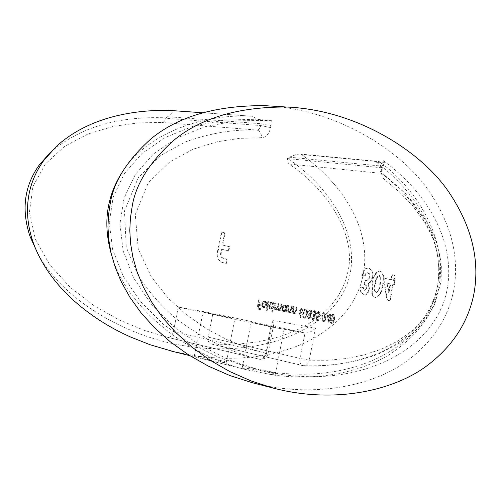<?xml version="1.0" encoding="UTF-8"?>
<svg xmlns="http://www.w3.org/2000/svg" width="501" height="501" viewBox="0 0 501 501"><rect width="100%" height="100%" fill="white"/><g stroke="black" fill="none" stroke-linecap="round" stroke-linejoin="round"><path stroke-width="0.38" stroke-dasharray="2.5 1.88" d="M280.366 328.318L251.164 322.343L280.366 328.318M271.323 374.479C274.072 374.836 275.381 374.842 275.249 374.504C275.199 373.358 255.234 369.4 246.26 368.285L242.183 367.985C242.19 368.429 262.493 373.283 271.323 374.479M230.855 317.722L203.055 312.042L230.855 317.722M222.049 362.304C224.968 362.693 226.364 362.724 226.245 362.386C226.214 361.334 207.539 357.676 198.64 356.518L194.3 356.148C194.3 356.549 213.276 361.077 222.049 362.304M121.649 173.089C145.284 134.105 202.454 113.345 252.366 116.251L202.429 112.731L252.366 116.251M173.152 351.508L196.348 355.948C218.511 358.973 239.365 359.029 258.904 356.13C278.356 353.18 295.49 347.832 310.301 340.091C325.043 332.326 336.91 322.819 345.897 311.572C354.833 300.312 360.614 287.956 363.238 274.517C365.811 261.059 365.116 247.168 361.158 232.84C357.138 218.499 349.886 204.439 339.409 190.656C329.451 177.642 316.839 165.593 301.583 154.508L379.777 161.848C424.823 195.396 447.568 248.402 438.713 287.179C434.198 314.114 416.707 337.261 386.233 356.618C353.03 374.247 315.58 380.409 273.878 375.111L248.089 370.101C191.507 357.695 125.645 308.798 111.328 254.139M252.247 382.714C316.513 399.46 375.706 384.223 406.887 361.058C438.55 337.599 449.554 310.927 453.731 290.117C457.864 267.071 457.081 232.99 429.532 191.989C402.785 151.346 336.553 108.611 264.584 105.648M50.094 152.73C78.951 127.592 117.541 115.963 165.862 117.841L165.775 118.286C165.098 120.941 163.758 122.325 161.754 122.451L138.182 122.889L113.157 126.415L87.944 133.999L64.491 146.436L45.297 164.077L32.953 186.441L29.421 212.111L35.295 238.933L49.586 264.597L70.102 287.242L94.207 305.817L119.52 320.083L144.257 330.353L167.334 337.261C170.259 337.505 172.275 335.62 173.39 331.618L178.287 307.075L212.95 313.3L208.228 337.148C207.74 340.786 208.654 343.06 210.977 343.962L226.032 344.431L240.536 343.849L254.79 342.258L268.574 339.634L281.687 336.002L293.943 331.393L305.159 325.875L315.21 319.557L323.99 312.53L331.437 304.94L337.53 296.911L342.283 288.576L345.746 280.059L347.995 271.486C355.754 238.683 332.658 193.261 289.002 164.015L287.493 161.378L287.587 158.191C344.751 198.246 362.862 252.241 344.913 289.083C327.172 328.099 265.436 357.551 188.67 346.442C128.826 338.4 63.502 301.226 37.769 253.575M167.334 337.261L259.556 359.261L167.334 337.261M379.777 161.848L378.718 161.422L376.671 162.424L381.831 162.913L384.336 162.524L383.428 160.752C440.867 202.849 460.638 262.411 441.844 306.844C423.088 351.934 361.866 384.781 284.718 374.955L260.188 370.189L229.489 360.069L200.087 345.339L173.371 326.308L150.795 303.575L133.698 278.074L123.196 251.082L119.927 224.016L124.029 198.139L135.333 174.486L153.306 154.089L176.978 137.95L204.903 126.766L235.564 120.854L271.317 120.365L255.548 119.276L254.276 117.121L252.41 116.257M383.428 160.752L381.63 166.833C380.747 172.789 381.793 177.116 384.781 179.821L399.297 191.87L412.53 205.61L424.316 221.561L433.96 240.342L439.984 263.188L438.676 289.647L428.418 312.943L413.964 329.401L398.019 340.981L381.192 349.26L363.883 354.958L346.153 358.541L327.955 360.263L309.249 360.206C308.459 363.776 306.631 365.624 303.756 365.743L303.067 365.636C329.746 366.976 355.077 362.768 379.044 353.023C401.977 342.546 428.242 325.312 437.58 286.491L438.945 274.629L438.651 263.144L436.978 252.272L434.261 242.227L430.779 233.009L426.708 224.523L422.149 216.601L411.885 202.285L400.493 189.729L388.087 178.531L381.524 173.377L289.002 164.015M315.486 328.161C311.998 331.556 308.516 333.159 305.04 332.971L299.942 358.378L309.249 360.206L315.486 328.161L272.907 320.377L266.375 353.668L246.624 347.656L226.79 339.528L206.963 328.969L187.305 315.455L168.38 298.364L151.277 276.734L138.245 248.928L135.283 214.591L148.265 182.809L169.826 161.842L193.298 149.166L216.776 141.871L239.553 138.37L261.603 137.706C266.069 137.343 269.081 133.974 270.653 127.586L271.317 120.365M264.428 301.596L265.749 303.318L266.3 303.03L264.653 300.788L263.363 301.038L261.873 303.424L261.841 306.142L263.307 307.727L265.317 306.744L266.244 304.514L262.349 303.75L264.428 301.596L264.954 301.696L266.275 303.424L265.749 303.318M271.611 311.991L272.137 312.092L273.972 302.761L273.446 302.654L273.22 303.806L271.717 302.191L270.672 302.328L269.488 303.424L268.786 305.215L268.774 307.126L269.67 308.76L270.377 309.086L272.394 308.015L271.611 311.991L272.663 312.198L272.137 312.092L272.92 308.121L272.394 308.015M285.157 311.81L285.676 311.91L286.96 305.341L286.447 305.241L286.221 306.374L284.756 304.783L283.485 305.065L282.583 306.011L281.819 309.311L282.746 311.284L283.441 311.603L285.395 310.595L285.157 311.81L285.676 311.91M292.941 306.531L291.663 313.062L292.177 313.163L292.402 311.985L293.724 313.582L294.601 313.394L295.346 312.511L296.561 307.251L296.053 307.151L295.108 311.685L293.793 312.762L292.728 310.758L293.454 306.631L292.941 306.531L293.467 306.631L292.189 313.169L291.663 313.062M305.691 308.829C304.188 309.142 303.268 310.57 302.93 313.112C302.285 315.592 302.598 317.265 303.882 318.122C305.403 317.809 306.343 316.381 306.693 313.845C307.32 311.359 306.988 309.687 305.691 308.829L306.217 308.929C304.708 309.249 303.788 310.676 303.456 313.213L302.93 313.112M312.53 318.836L311.653 317.265L311.165 317.171L312.348 319.732L314.384 317.759L314.102 315.837L314.835 315.198L315.517 313.375L315.179 311.303L314.133 310.507L311.81 312.737L312.298 312.831L312.962 311.703L313.964 311.409L314.991 313.538L312.956 315.066L312.781 315.962L313.895 317.672L312.53 318.836L313.05 318.943L312.173 317.371L311.653 317.265M320.045 314.935L319.87 315.83L321.943 316.231L322.112 315.342L320.045 314.935L320.565 315.041L320.389 315.931L319.87 315.83M326.809 315.336L328.462 322.794L329.627 316.814L330.234 316.933L330.409 316.043L329.796 315.924L330.184 313.933L329.708 313.839L329.326 315.83L326.809 315.336L327.328 315.442L328.881 322.882L328.368 322.782M224.673 232.846L221.342 232.013L217.641 250.669C216.413 257.483 218.085 261.453 222.657 262.568L225.857 263.288L226.684 259.13L223.045 258.297C220.885 257.508 220.164 255.422 220.872 252.041L221.436 249.185L228.331 250.807L229.151 246.655L222.262 245.008L224.673 232.846L225.212 232.934L221.342 232.013M371.686 293.091L372.813 296.022L374.973 297.394C378.975 296.529 381.436 292.509 382.351 285.338C384.198 278.23 383.397 273.452 379.958 270.997L379.576 270.922C375.7 271.811 373.314 275.75 372.412 282.739L371.686 293.091L372.205 293.185L373.326 296.116L374.792 297.362M384.01 282.789L386.947 300.08L389.628 300.681L392.74 284.499L394.018 284.806L394.813 280.692L393.535 280.378L394.512 275.306L391.951 274.667L390.974 279.752L384.881 278.262L384.01 282.789L384.524 282.877L387.455 300.174L386.947 300.08M364.377 290.279L363.056 287.593L360.344 286.967L360.639 291.726L363.607 294.857C366.125 295.051 367.916 293.148 368.987 289.146L368.01 283.378C370.007 282.702 371.341 280.767 372.018 277.573C372.675 272.331 371.479 269.175 368.429 268.104L368.028 268.029C365.041 268.004 362.956 270.446 361.778 275.343L364.49 276.001L365.743 273.414L367.696 272.694L369.149 274.11L369.337 276.972C368.385 279.646 367.001 280.735 365.191 280.247L364.077 284.424C365.617 284.649 366.375 285.914 366.356 288.238L364.377 290.279L364.897 290.373L363.576 287.687L363.056 287.593M333.071 314.277C331.637 314.59 330.754 315.987 330.428 318.461C329.802 320.878 330.096 322.506 331.311 323.339C332.764 323.026 333.66 321.629 334.004 319.156L334.18 315.736L333.071 314.277L333.591 314.377C332.157 314.691 331.274 316.087 330.948 318.561L330.428 318.461M323.458 320.922L322.606 318.68L322.124 318.586L322.224 320.734L323.114 321.767L325.425 319.544L324.066 313.639L326.546 314.133L326.721 313.244L323.089 312.524L324.955 319.381L323.458 320.922L323.978 321.028L323.126 318.78L322.606 318.68M315.937 320.183L318.154 320.602L318.329 319.707L316.488 319.356L316.645 317.001L318.267 317.058L319.506 314.772L319.406 312.455L318.223 311.321L316.087 313.463L316.576 313.557L318.079 312.223L319.018 314.709L317.34 316.381L316.231 315.699L315.937 320.183L318.154 320.602M308.322 318.029L307.432 316.457L306.938 316.356L308.134 318.93L310.188 316.951L309.9 315.016L310.639 314.384L311.321 312.549L310.983 310.47L309.925 309.668L307.589 311.904L308.077 312.004L308.748 310.87L309.762 310.576L310.795 312.712L308.741 314.246L308.566 315.148L309.693 316.864L308.322 318.029L308.841 318.135L307.952 316.557L307.432 316.457M299.435 313.075L300.312 317.446L300.788 317.039L300.018 313.169L300.575 313.363L302.742 311.058L302.773 309.543L301.533 308.002L299.31 310.37L299.435 313.075L299.955 313.175L300.832 317.553L300.312 317.446M288.131 305.572L286.848 312.136L287.361 312.236L287.593 311.052L288.927 312.655L289.81 312.467L291.131 309.637L291.782 306.299L291.275 306.199L290.317 310.752L288.996 311.835L287.912 309.825L288.645 305.673L288.131 305.572L288.657 305.679L287.374 312.242L286.848 312.136M275.168 302.999L273.865 309.637L274.391 309.737L274.617 308.585L275.03 309.631L275.844 310.138L277.51 308.798L278.756 310.701L279.17 310.695L280.128 309.919L280.804 307.833L281.506 304.257L280.986 304.151L280.284 307.733L278.825 309.868L278.13 309.317L277.892 307.551L278.606 303.681L278.086 303.575L277.422 306.944L275.913 309.305L275.537 309.136L274.943 307.439L275.694 303.099L275.168 302.999L275.694 303.099L274.391 309.743L273.865 309.637M267.853 301.546L266.012 310.921L266.545 311.027L268.386 301.646L267.853 301.546L268.379 301.646L266.538 311.033L266.012 310.921M258.748 299.736L256.932 308.954L259.862 309.512L260.05 308.566L257.658 308.109L258.215 305.272L260.608 305.735L260.789 304.796L258.403 304.326L259.286 299.842L258.748 299.736L259.274 299.836L257.458 309.061L256.932 308.954M165.862 117.841L167.66 116.689L261.071 123.722L260.708 125.557L165.775 118.286M287.505 158.592L380.127 167.635L380.447 165.988L289.321 157.189L287.587 158.191M272.907 320.377L273.584 325.331L272.757 326.608L271.147 326.971L178.287 307.075M173.39 331.618L265.611 353.136L270.753 326.909L304.902 332.94L212.95 313.3M289.321 157.189L296.717 154.346L300.074 154.051L301.583 154.508M109.375 117.729C129.302 112.105 150.212 109.725 172.1 110.589C173.515 112.049 172.037 114.078 167.66 116.689M376.671 162.424C432.269 204.721 450.624 263.044 431.267 306.474C411.891 350.562 350.875 382.263 274.404 372.425L249.824 367.64L219.144 357.557L189.76 342.928L163.044 324.059L140.443 301.539L123.29 276.295L112.675 249.579L109.262 222.788L113.176 197.156L124.267 173.703L142.015 153.444L165.468 137.368L193.223 126.164L223.759 120.165L255.548 119.276M387.455 300.174L389.628 300.681M390.141 300.775L393.254 284.587L392.74 284.499M393.254 284.587L394.018 284.806M394.531 284.894L395.327 280.779L394.813 280.692M395.327 280.779L393.535 280.378M394.049 280.466L395.026 275.393L394.512 275.306M395.026 275.393L391.951 274.667M392.465 274.755L391.488 279.84L390.974 279.752M391.488 279.84L384.881 278.262M385.394 278.349L384.524 282.877M387.511 283.209L390.692 283.973L389.064 292.415L387.511 283.209L386.997 283.121L390.179 283.885L388.551 292.327L386.997 283.121M390.692 283.973L390.179 283.885M389.064 292.415L388.551 292.327M375.305 297.456L375.487 297.488C379.489 296.617 381.944 292.603 382.858 285.432L382.351 285.338M382.858 285.432C384.712 278.318 383.91 273.533 380.472 271.079L379.958 270.997M380.472 271.079L380.09 271.003C376.22 271.899 373.827 275.838 372.932 282.827L372.412 282.739M372.932 282.827L372.205 293.185M380.86 277.698L380.246 284.806C379.814 289.083 378.48 291.801 376.238 292.96C374.541 290.887 374.328 287.699 375.593 283.403C376.026 279.251 377.334 276.64 379.526 275.569L380.86 277.698L380.347 277.61L379.733 284.718C379.301 288.996 377.967 291.707 375.725 292.866C374.028 290.793 373.815 287.612 375.08 283.315C375.512 279.163 376.821 276.552 379.007 275.481L380.347 277.61M380.246 284.806L379.733 284.718M376.238 292.96L375.725 292.866M379.589 275.581L379.075 275.494M375.593 283.403L375.08 283.315M363.576 287.687L360.344 286.967M360.858 287.06L361.152 291.82L360.639 291.726M361.152 291.82L364.033 294.932L363.519 294.839M364.033 294.932L364.121 294.951C366.638 295.145 368.429 293.242 369.5 289.24L368.987 289.146M369.5 289.24L368.529 283.466L368.01 283.378M368.529 283.466C370.521 282.789 371.855 280.854 372.531 277.66L372.018 277.573M372.531 277.66C373.189 272.412 371.993 269.262 368.949 268.192L368.429 268.104M368.949 268.192L368.548 268.11C365.561 268.091 363.475 270.527 362.298 275.431L361.778 275.343M362.298 275.431L364.49 276.001M365.01 276.089L366.256 273.502L368.216 272.782L367.696 272.694M368.216 272.782L369.156 273.346L369.788 274.548L369.851 277.053L369.337 276.972M369.851 277.053C368.905 279.733 367.521 280.823 365.705 280.335L364.891 280.191M365.411 280.278L364.59 284.518L364.077 284.424M364.59 284.518C366.131 284.737 366.889 286.008 366.87 288.332L366.356 288.238M366.87 288.332L364.897 290.373M221.874 232.095L218.173 250.757L217.641 250.669M218.173 250.757C216.946 257.577 218.618 261.547 223.189 262.662L222.657 262.568M223.189 262.662L225.857 263.288M226.389 263.382L227.216 259.217L226.684 259.13M227.216 259.217L223.045 258.297M223.578 258.391C221.417 257.595 220.697 255.51 221.404 252.128L221.968 249.273L221.436 249.185M221.968 249.273L228.331 250.807M228.863 250.901L229.683 246.742L229.151 246.655M229.683 246.742L222.262 245.008M222.801 245.095L225.212 232.934M330.948 318.561C330.322 320.984 330.616 322.613 331.831 323.446L331.311 323.339M331.831 323.446C333.278 323.132 334.18 321.736 334.524 319.262L334.004 319.156M334.524 319.262L334.693 315.837L333.591 314.377M334.054 319.168L332.019 322.563L331.424 318.661L333.434 315.267L334.273 316.964L334.054 319.168L333.534 319.068L331.499 322.456L330.904 318.555L332.914 315.16L333.754 316.864L333.534 319.068M332.019 322.563L331.499 322.456M334.273 316.964L333.754 316.864M333.434 315.267L332.914 315.16M328.881 322.882L328.462 322.794M328.982 322.901L330.146 316.914L329.627 316.814M330.754 317.033L330.923 316.15L330.409 316.043M330.923 316.15L329.796 315.924M330.316 316.031L330.704 314.033L330.184 313.933M330.704 314.033L329.708 313.839M330.228 313.939L329.84 315.937L329.326 315.83M329.84 315.937L327.328 315.442M328.086 316.513L329.671 316.82L328.938 320.577L328.086 316.513L327.573 316.407L329.151 316.72L328.418 320.477L327.573 316.407M329.671 316.82L329.151 316.72M328.938 320.577L328.418 320.477M323.126 318.78L322.124 318.586M322.644 318.686L322.744 320.84L323.828 321.924L323.308 321.817M323.828 321.924L325.938 319.651L325.425 319.544M325.938 319.651L325.468 316.325L324.585 313.745L324.066 313.639M324.585 313.745L326.546 314.133M327.065 314.233L327.234 313.344L326.721 313.244M327.234 313.344L323.089 312.524M323.608 312.624L324.986 316.632L324.466 316.526M324.986 316.632L325.475 319.488L324.955 319.381M325.475 319.488L323.978 321.028M320.389 315.931L321.943 316.231M322.462 316.338L322.631 315.442L322.112 315.342M322.631 315.442L320.565 315.041M318.674 320.709L318.849 319.813L318.329 319.707M318.849 319.813L316.488 319.356M317.008 319.463L317.164 317.108L316.645 317.001M317.164 317.108L317.772 317.402L317.252 317.296M317.772 317.402L318.786 317.164L319.5 316.35L320.026 314.872L319.506 314.772M320.026 314.872L319.813 312.298L318.223 311.321M318.742 311.422L316.607 313.563L316.087 313.463M317.095 313.657L318.598 312.323L318.079 312.223M318.598 312.323L319.538 314.81L319.018 314.709M319.538 314.81L317.859 316.488L317.34 316.381M317.859 316.488L316.231 315.699M316.751 315.805L316.457 320.289M312.173 317.371L311.165 317.171M311.685 317.277L312.868 319.838L312.348 319.732M312.868 319.838L314.904 317.866L314.384 317.759M314.904 317.866L314.622 315.937L314.102 315.837M314.622 315.937L315.354 315.304L314.835 315.198M315.354 315.304L315.987 313.814L315.461 313.707M315.987 313.814L315.699 311.409L314.133 310.507M314.653 310.607L312.33 312.837L311.81 312.737M312.818 312.937L313.482 311.804L312.962 311.703M313.482 311.804L314.49 311.509L313.964 311.409M314.49 311.509L315.511 313.639L314.991 313.538M315.511 313.639L313.476 315.167L312.956 315.066M313.476 315.167L313.3 316.068L312.781 315.962M313.3 316.068L314.415 317.772L313.895 317.672M314.415 317.772L313.05 318.943M307.952 316.557L306.938 316.356M307.457 316.463L308.66 319.037L308.134 318.93M308.66 319.037L310.708 317.058L310.188 316.951M310.708 317.058L310.42 315.123L309.9 315.016M310.42 315.123L311.159 314.49L310.639 314.384M311.159 314.49L311.791 312.987L311.271 312.887M311.791 312.987L311.503 310.576L309.925 309.668M310.451 309.775L308.109 312.01L307.589 311.904M308.603 312.104L309.274 310.971L308.748 310.87M309.274 310.971L310.282 310.676L309.762 310.576M310.282 310.676L311.315 312.818L310.795 312.712M311.315 312.818L309.261 314.346L308.741 314.246M309.261 314.346L309.086 315.254L308.566 315.148M309.086 315.254L310.213 316.964L309.693 316.864M310.213 316.964L308.841 318.135M303.456 313.213C302.804 315.699 303.118 317.371 304.401 318.229L303.882 318.122M304.401 318.229C305.923 317.916 306.863 316.488 307.213 313.945L306.693 313.845L305.485 316.97L304.595 317.327L303.9 316.67L304.019 312.968L305.378 310.013L306.055 309.843L306.944 311.591L306.718 313.851L306.199 313.751L304.746 317.039L304.076 317.221L303.381 316.569L303.211 314.609L303.856 311.497L304.646 310.088L305.535 309.737L306.424 311.49L306.199 313.751M307.213 313.945C307.839 311.465 307.508 309.793 306.217 308.929M304.595 317.327L304.076 317.221M306.944 311.591L306.424 311.49M306.055 309.843L305.535 309.737M300.832 317.553L301.308 317.146L300.788 317.039M301.308 317.146L300.537 313.269L300.018 313.169M300.537 313.269L301.101 313.469L300.575 313.363M301.101 313.469L303.262 311.165L302.742 311.058M303.262 311.165L303.03 308.892L301.533 308.002M302.053 308.102L299.836 310.476L299.31 310.37M299.836 310.476L299.955 313.175M301.903 309.017L302.773 311.015L301.17 312.536L300.343 310.539L301.903 309.017L301.383 308.917L302.253 310.914L300.65 312.436L299.823 310.438L301.383 308.917M302.773 311.015L302.253 310.914M301.17 312.536L300.65 312.436M300.343 310.539L299.823 310.438M292.697 313.269L292.928 312.092L292.402 311.985M292.928 312.092L294.25 313.689L293.724 313.582M294.25 313.689L295.333 313.338L296.003 312.317L297.087 307.351L296.561 307.251M297.087 307.351L296.053 307.151M296.579 307.251L295.628 311.791L295.108 311.685M295.628 311.791L294.319 312.868L293.793 312.762M294.319 312.868L293.248 310.864L292.728 310.758M293.248 310.864L293.974 306.731L293.454 306.631L293.974 306.731M287.887 312.342L288.119 311.159L287.593 311.052M288.119 311.159L289.446 312.762L288.927 312.655M289.446 312.762L290.542 312.411L291.219 311.39L292.302 306.399L291.782 306.299M292.302 306.399L291.275 306.199M291.795 306.299L290.843 310.858L290.317 310.752M290.843 310.858L289.515 311.941L288.996 311.835M289.515 311.941L288.438 309.931L287.912 309.825M288.438 309.931L289.171 305.779L288.645 305.673M289.171 305.779L288.657 305.679M286.196 312.017L287.486 305.441L286.96 305.341M287.486 305.441L286.447 305.241M286.973 305.341L286.747 306.48L286.221 306.374M286.747 306.48L284.756 304.783M285.282 304.884L283.766 305.36L282.414 307.883L281.888 307.777M282.414 307.883L282.489 310.106L283.071 311.202L283.961 311.703L283.441 311.603M283.961 311.703L285.921 310.701L285.395 310.595M285.921 310.701L285.683 311.916M285.138 305.698L286.328 308.616L284.13 310.896L282.933 307.977L285.138 305.698L284.618 305.597L285.808 308.51L283.604 310.795L282.407 307.871L284.618 305.597M286.328 308.616L285.808 308.51M284.13 310.896L283.604 310.795M282.933 307.977L282.407 307.871M274.391 309.743L274.917 309.843L274.391 309.737M274.917 309.843L275.143 308.691L274.617 308.585M275.143 308.691L275.556 309.737L275.03 309.631M275.556 309.737L276.364 310.244L275.844 310.138M276.364 310.244L278.036 308.904L277.51 308.798M278.036 308.904L279.276 310.802L278.756 310.701M279.276 310.802L280.491 310.257L281.193 308.56L282.032 304.357L280.986 304.151M282.032 304.357L281.512 304.257L280.81 307.839L279.345 309.975L278.825 309.868M279.345 309.975L278.656 309.424L278.381 308.303L279.132 303.781L278.086 303.575M279.132 303.781L278.612 303.681L277.949 307.05L276.433 309.411L275.913 309.305M276.433 309.411L275.475 307.846L276.22 303.205L275.694 303.099L276.22 303.205M272.663 312.198L274.498 302.861L273.446 302.654M274.498 302.861L273.972 302.761L273.746 303.907L273.22 303.806M273.746 303.907L271.717 302.191M272.237 302.291L270.69 302.767L269.313 305.322L268.786 305.215M269.313 305.322L269.394 307.57L269.989 308.679L270.903 309.192L270.377 309.086M270.903 309.192L272.92 308.121M272.099 303.118L273.183 304.094L273.321 306.067L271.072 308.378L269.845 305.416L272.099 303.118L271.573 303.011L272.55 303.769L272.795 305.967L270.546 308.272L269.319 305.309L271.573 303.011M273.321 306.067L272.795 305.967M271.072 308.378L270.546 308.272M269.845 305.416L269.319 305.309M266.538 311.033L267.071 311.134L266.545 311.027M267.071 311.134L268.912 301.752L268.386 301.646L268.912 301.752M266.275 303.424L266.826 303.136L266.3 303.03M266.826 303.136L265.179 300.888L264.653 300.788M265.179 300.888L263.645 301.333L262.311 303.913L261.779 303.806M262.311 303.913L262.374 306.249L261.841 306.142M262.374 306.249L263.833 307.833L263.307 307.727M263.833 307.833L265.843 306.85L265.317 306.744M265.843 306.85L266.77 304.621L266.244 304.514M266.77 304.621L262.349 303.75M262.875 303.856L264.954 301.696M262.768 304.696L266.075 305.341L264.021 307.013L263.019 306.167L262.768 304.696L262.242 304.589L265.549 305.234L263.495 306.906L262.493 306.061L262.242 304.589M266.075 305.341L265.549 305.234M263.019 306.167L262.493 306.061M264.021 307.013L263.495 306.906M257.458 309.061L259.862 309.512M260.388 309.618L260.576 308.672L260.05 308.566M260.576 308.672L257.658 308.109M258.184 308.215L258.748 305.378L258.215 305.272M258.748 305.378L260.608 305.735M261.134 305.842L261.315 304.896L260.789 304.796M261.315 304.896L258.403 304.326M258.929 304.433L259.812 299.942L259.286 299.842M259.812 299.942L259.274 299.836M301.552 154.483C316.82 165.58 329.439 177.636 339.409 190.656M273.584 325.331L268.004 353.806L266.375 353.668C265.067 357.739 262.787 359.599 259.543 359.261L259.543 359.261C263.895 359.831 266.714 358.008 268.004 353.806L265.611 353.136C264.534 357.232 262.605 359.292 259.819 359.317L259.556 359.261C231.7 352.679 203.945 339.215 176.277 318.861C162.769 307.614 150.35 293.736 139.021 277.222L126.258 247.225L124.473 211.009L138.213 177.842L160.614 155.51L185.138 141.983C210.038 133.141 233.879 129.158 256.669 130.035L161.754 122.451M211.485 344.037L302.573 365.567C300.293 364.653 299.416 362.254 299.942 358.378L208.228 337.148M381.956 165.18L383.108 165.9L380.447 165.988L381.831 162.913M384.781 179.821L385.119 177.36L384.492 175.237L383.371 174.035L381.267 173.158L380.171 171.041L380.127 167.635L382.789 167.553L381.63 166.833M260.877 119.664L261.071 123.722L271.016 125.751M270.653 127.586L260.708 125.557C260.006 128.394 258.66 129.891 256.669 130.035C259.887 130.73 261.535 133.285 261.603 137.706M221.404 252.128L220.872 252.041M331.424 318.661L330.904 318.555M325.468 316.325L324.949 316.225M303.95 313.313L303.431 313.213M296.435 310.676L295.909 310.576M295.978 310.319L295.458 310.213M293.511 309.098L292.991 308.992M291.651 309.743L291.131 309.637M291.194 309.38L290.668 309.274M288.708 308.153L288.181 308.046M281.33 307.94L280.284 307.733M278.625 306.361L278.105 306.255M277.949 307.05L277.422 306.944M275.675 305.998L275.149 305.892M275.249 374.504L284.18 328.869M226.245 362.386L234.944 318.329M248.089 370.101L189.722 355.622M300.074 154.051L378.718 161.422M249.824 367.64L260.188 370.189M265.373 119.964L267.409 120.108M374.973 297.394L375.487 297.488M379.576 270.922L380.09 271.003M379.007 275.481L379.526 275.569M363.607 294.857L364.121 294.951M368.028 268.029L368.548 268.11M367.59 272.676L368.103 272.763M365.191 280.247L365.705 280.335M210.977 343.962L303.756 365.743C329.984 366.588 354.814 362.724 378.261 354.138L400.462 342.615L412.761 333.265C420.013 326.896 427.347 317.189 434.762 304.151L441.118 281.487L441.362 265.223C440.01 254.915 437.661 245.402 434.323 236.691C428.368 223.152 418.585 208.585 404.971 192.985L383.415 174.054C383.102 175.074 382.896 172.901 382.789 167.553L384.336 162.524M270.891 326.934L305.04 332.971M194.3 356.148L203.055 312.042M242.183 367.985L251.164 322.343"/><path stroke-width="0.75" d="M172.056 110.589L202.429 112.731L172.056 110.589C150.175 109.719 129.283 112.099 109.375 117.729C88.282 123.847 70.553 133.454 56.193 146.549L43.8 160.47C36.51 170.547 31.644 181.475 29.196 193.273C26.014 209.211 27.33 225.563 33.141 242.334L35.402 248.245C43.311 266.876 55.68 283.935 72.507 299.423C89.435 314.766 108.748 327.278 130.454 336.96L150.125 344.751L173.152 351.508M111.328 254.139C106.394 236.522 105.536 220.127 108.748 204.965C110.959 193.881 115.255 183.253 121.649 173.089M286.528 107.02L264.584 105.648C216.282 105.398 178.569 116.332 151.452 138.451C127.104 160.195 113.326 182.113 110.12 204.208L108.498 215.01L107.947 226.759L108.717 239.428L111.053 252.967L115.217 267.265L121.449 282.151L129.972 297.387L140.925 312.655L154.371 327.585L170.246 341.77L188.363 354.758L208.391 366.137L229.865 375.55L252.247 382.714L273.421 388.137C337.405 404.808 396.247 389.077 427.265 365.492C458.766 341.613 469.756 314.59 473.971 293.517C478.142 270.183 477.484 235.714 450.286 194.269C423.89 153.181 358.246 109.957 286.528 107.02C238.37 106.819 200.701 117.979 173.534 140.493C149.135 162.637 135.301 184.944 132.032 207.414L130.379 218.398L129.797 230.341L130.536 243.217L132.834 256.975L136.961 271.492L143.154 286.597L151.634 302.04L162.537 317.509L175.932 332.626L191.751 346.961L209.8 360.069L229.746 371.529L251.139 380.973L273.421 388.137M37.769 253.575L30.098 236.597C21.155 209.957 24.211 186.078 39.272 164.967L50.094 152.73M189.722 355.622L170.259 350.794M43.762 160.527L39.272 164.967M33.135 242.321L30.098 236.597"/></g></svg>
